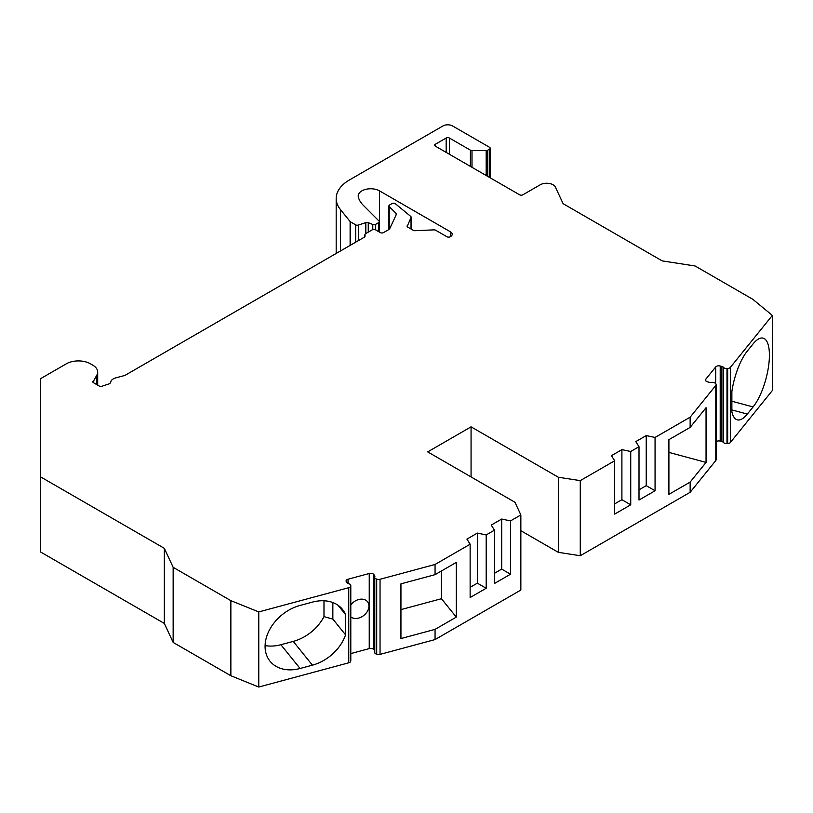 <?xml version="1.0" encoding="UTF-8"?>
<svg xmlns="http://www.w3.org/2000/svg" width="813" height="813" viewBox="0 0 813 813"><rect width="100%" height="100%" fill="white"/><g stroke="black" fill="none" stroke-linecap="round" stroke-linejoin="round"><path stroke-width="1.22" d="M580.269 480.625L580.269 555.736L690.146 492.302L690.146 482.099L668.906 494.355L668.906 439.65L690.146 427.394L690.146 417.191L655.065 437.445L646.233 435.585L635.796 441.611L639.008 446.713L630.736 451.489L621.904 449.64L611.467 455.666L614.679 460.758L580.269 480.625L558.328 477.231L558.328 552.342L520.848 530.696M380.047 654.384L380.047 579.273A3.404 1.972 0 0 1 376.704 579.12L376.704 654.231A3.404 1.972 0 0 0 380.047 654.384L435.057 639.567L520.848 590.045L520.848 514.934L514.964 502.271L427.699 451.886L471.062 426.845L558.328 477.231M520.848 514.934L510.523 520.899L501.692 519.04L491.255 525.066L494.467 530.167L486.194 534.944L477.363 533.084L466.926 539.11L470.138 544.212L435.057 564.466L380.047 579.273M376.704 579.12L376.155 578.907L376.155 654.018A3.404 1.972 0 0 1 374.651 652.382L374.651 577.281A3.404 1.972 0 0 0 376.155 578.907M258.768 611.925L258.768 687.036L230.862 675.745L173.149 642.433L164.328 623.429L164.328 548.328L173.149 567.322L230.862 600.644L258.768 611.925L348.757 587.697A3.404 1.972 0 0 0 350.708 586.122L350.779 585.736A3.404 1.972 0 0 0 350.799 585.533A3.404 1.972 0 0 0 348.828 583.754A3.404 1.972 0 0 1 347.192 582.799L346.399 581.823A3.404 1.972 0 0 1 346.074 580.99A3.404 1.972 0 0 1 348.045 579.212L369.244 573.5A3.404 1.972 0 0 1 373.777 574.456L374.569 575.431A3.404 1.972 0 0 1 374.884 576.265A3.404 1.972 0 0 1 374.773 576.773A3.404 1.972 0 0 0 374.651 577.281M164.328 548.328L40.65 476.916L40.65 552.027L164.328 623.429M96.656 384.549L96.656 375.423A17.032 9.837 0 0 0 97.692 372.059A17.032 9.837 0 0 0 92.702 365.108L90.436 363.797A17.032 9.837 0 0 0 66.351 363.797L40.65 378.634L40.65 476.916M96.656 375.423L92.936 382.222M411.032 229.002L411.032 217.488A2.266 1.311 0 0 0 411.114 217.142A2.266 1.311 0 0 0 410.707 216.39L395.433 203.799A2.266 1.311 0 0 0 391.957 203.626L389.579 204.998A2.266 1.311 0 0 0 388.919 205.923A2.266 1.311 0 0 0 389.224 206.583L396.114 213.463A2.266 1.311 180 0 1 396.409 214.124A2.266 1.311 180 0 1 396.338 214.459L389.915 228.29A5.681 3.282 180 0 1 388.451 229.764L383.533 232.599A2.266 1.311 180 0 1 380.321 232.599L375.504 229.815A2.266 1.311 0 0 0 372.293 229.815L365.87 233.524A3.404 1.972 0 0 0 364.864 234.916A3.404 1.972 0 0 0 364.986 235.424A3.404 1.972 0 0 1 365.098 235.933A3.404 1.972 0 0 1 364.102 237.325L124.856 375.454L115.954 377.811C112.57 378.807 110.802 380.403 110.659 382.598L109.521 383.736L101.981 386.246A2.266 1.311 180 0 1 99.237 386.033L93.465 382.699A2.266 1.311 180 0 1 92.804 381.775A2.266 1.311 180 0 1 92.936 381.327M411.032 217.488L407.161 226.522M379.539 232.142L379.539 190.882L450.585 231.898A5.681 3.282 180 0 1 452.241 234.225A5.681 3.282 180 0 1 450.585 236.542L450.178 236.766A2.266 1.311 180 0 1 446.967 236.766L435.666 230.242A2.266 1.311 0 0 0 433.878 229.866L415.087 230.699A2.266 1.311 180 0 1 413.309 230.313L407.75 227.112A2.266 1.311 180 0 1 407.079 226.177A2.266 1.311 180 0 1 407.161 225.841M379.539 190.882A12.49 7.215 0 0 0 365.921 189.317A12.49 7.215 0 0 0 358.208 195.984A12.49 7.215 0 0 0 358.33 196.98A39.746 22.947 0 0 0 363.279 205.293L379.021 221.034A2.266 1.311 0 0 1 379.325 221.685A2.266 1.311 0 0 1 378.655 222.62L375.687 224.327L375.687 229.927M355.657 242.203L355.657 224.845A2.266 1.311 0 0 0 358.401 225.059L365.82 222.589A2.266 1.311 180 0 1 368.259 222.65L372.781 224.479A2.266 1.311 0 0 0 375.687 224.327M355.657 224.845L350.566 221.919A2.266 1.311 0 0 1 350.312 221.736A2.266 1.311 0 0 1 350.118 221.543L340.444 209.561L340.444 250.983M690.146 417.191L715.796 385.433A3.404 1.972 180 0 0 716.111 384.6A3.404 1.972 180 0 0 715.531 383.502L715.155 383.187A3.404 1.972 180 0 0 711.456 382.384A3.404 1.972 180 0 1 709.139 382.262L707.442 381.815A3.404 1.972 180 0 1 705.481 380.027A3.404 1.972 180 0 1 705.796 379.193L715.684 366.958A3.404 1.972 180 0 1 720.206 366.002L721.903 366.46A3.404 1.972 180 0 1 723.55 367.415A3.404 1.972 180 0 0 726.995 368.533L727.655 368.492A3.404 1.972 180 0 0 730.389 367.364L772.35 315.414L752.808 299.296L695.095 265.983L662.189 260.892L563.114 203.687L555.431 187.132A9.085 5.244 180 0 0 540.228 184.785L522.85 194.815A2.266 1.311 180 0 1 519.639 194.815L435.321 146.137A2.266 1.311 180 0 1 434.66 145.212A2.266 1.311 180 0 1 435.321 144.277L446.164 138.027A2.266 1.311 180 0 1 449.376 138.027L470.392 150.151A2.266 1.311 0 0 0 471.997 150.537L486.174 150.537A2.266 1.311 0 0 0 487.78 150.151L489.528 149.145A2.266 1.311 0 0 0 490.188 148.22A2.266 1.311 0 0 0 489.528 147.295L452.587 125.964A6.809 3.933 0 0 0 442.953 125.964L349.488 179.927A45.426 26.229 0 0 0 336.186 198.474A45.426 26.229 0 0 0 340.444 209.561M630.736 451.489L630.736 504.802L621.904 499.71L621.904 449.64M655.065 437.445L655.065 490.757L646.233 485.656L646.233 435.585M646.233 485.656L639.008 489.833M621.904 499.71L614.679 503.877M470.138 544.212L470.138 597.525L486.194 588.256L477.363 583.155L477.363 533.084M486.194 534.944L486.194 588.256M494.467 530.167L494.467 583.48L510.523 574.212L501.692 569.11L501.692 519.04M510.523 520.899L510.523 574.212M435.057 639.567L435.057 629.374L456.296 617.108L456.296 562.403L435.057 574.659L435.057 564.466M614.679 460.758L614.679 514.08L630.736 504.802M639.008 446.713L639.008 500.025L655.065 490.757M501.692 569.11L494.467 573.277M477.363 583.155L470.138 587.332M471.062 426.845L471.062 476.916M580.269 555.736L558.328 552.342M690.146 492.302L715.796 460.534A3.404 1.972 180 0 0 716.111 459.711L716.111 384.6M716.111 441.662A3.404 1.972 180 0 1 720.206 441.113L721.903 441.571A3.404 1.972 180 0 1 723.55 442.516A3.404 1.972 180 0 0 726.995 443.644L727.655 443.603A3.404 1.972 180 0 0 730.389 442.475L772.35 390.514L772.35 315.414M258.768 687.036L348.757 662.798A3.404 1.972 0 0 0 350.708 661.223L350.779 660.847A3.404 1.972 0 0 0 350.799 660.644A3.404 1.972 0 0 0 350.779 660.441M374.651 650.654A3.404 1.972 0 0 0 374.569 650.542L373.777 649.557A3.404 1.972 0 0 0 369.244 648.611L350.799 653.571M376.704 654.231L376.155 654.018M690.146 482.099L706.05 462.404L668.906 452.404M690.146 427.394L706.05 407.699L706.05 462.404M731.873 391.571A38.607 13.323 -74.9 0 1 747.33 351.033L753.082 343.899A38.607 13.323 -74.9 0 1 763.122 338.137A38.607 13.323 -74.9 0 1 768.519 366.572A38.607 13.323 -74.9 0 1 753.082 406.947L747.33 414.081A38.607 13.323 -74.9 0 1 737.289 419.843A38.607 13.323 -74.9 0 1 731.873 411.815L731.873 391.571M400.941 609.618L441.439 598.714L441.439 570.98M456.296 617.108L441.439 598.714M435.057 574.659L400.941 583.846L400.941 638.551L435.057 629.374M293.229 641.396A38.607 28.577 141.1 0 0 323.991 616.63L332.852 619.1L345.566 634.841A38.607 28.577 -38.9 0 1 312.426 665.166L293.229 641.396L280.881 644.719A38.607 28.577 141.1 0 1 265.099 645.583M323.991 600.777L323.991 616.63M312.426 665.166L300.078 668.489A38.607 28.577 -38.9 0 1 270.038 661.223A38.607 28.577 -38.9 0 1 269.642 629.608A38.607 28.577 -38.9 0 1 300.078 605.441L312.426 602.118A38.607 28.577 -38.9 0 1 342.466 609.384A38.607 28.577 -38.9 0 1 345.566 614.598L345.566 634.841M350.799 604.923A11.352 8.404 -38.9 0 1 367.476 601.671A11.352 8.404 -38.9 0 1 368.939 606.041A11.352 8.404 -38.9 0 1 362.192 616.559A11.352 8.404 -38.9 0 1 350.799 616.915M230.862 600.644L230.862 675.745M173.149 567.322L173.149 642.433M338.025 605.248L345.566 614.598M332.852 602.545L332.852 619.1M715.796 385.433L715.796 460.534M730.389 367.364L730.389 442.475M705.796 379.193L705.796 380.86M715.684 366.958L715.684 383.645M720.206 366.002L720.206 441.113M721.903 366.46L721.903 441.571M723.55 367.415L723.55 442.516M726.995 368.533L726.995 443.644M727.655 368.492L727.655 443.603M348.757 662.798L348.757 587.697M374.569 575.431L374.569 650.542M373.777 574.456L373.777 649.557M369.244 573.5L369.244 648.611M348.045 579.212L348.045 583.46M350.779 585.736L350.779 660.847M350.708 586.122L350.708 661.223M364.986 235.424L364.986 236.441M396.114 213.463L396.114 214.957M389.224 229.205L389.224 206.583M450.585 231.898L450.585 236.542M358.401 240.618L358.401 225.059M350.566 245.14L350.566 221.919M350.118 245.394L350.118 221.543M489.528 149.145L489.528 177.427M487.78 150.151L487.78 176.421M486.174 150.537L486.174 175.496M471.997 150.537L471.997 167.305M435.321 144.277L435.321 146.137M446.164 138.027L446.164 152.397M449.376 138.027L449.376 154.246M470.392 150.151L470.392 166.38M365.82 222.589L365.82 233.555M368.259 222.65L368.259 232.142M372.781 224.479L372.781 229.601M378.655 231.634L378.655 222.62M300.078 668.489L280.881 644.719M747.33 414.081L731.873 409.925M753.082 406.947L731.873 401.236M350.799 660.644L350.799 585.533M97.692 385.138L97.692 372.059M364.864 236.644L364.864 234.916M388.919 229.449L388.919 205.923M411.114 229.053L411.114 217.142M336.186 253.443L336.186 198.474M490.188 148.22L490.188 177.813M379.325 232.02L379.325 221.685"/></g></svg>
